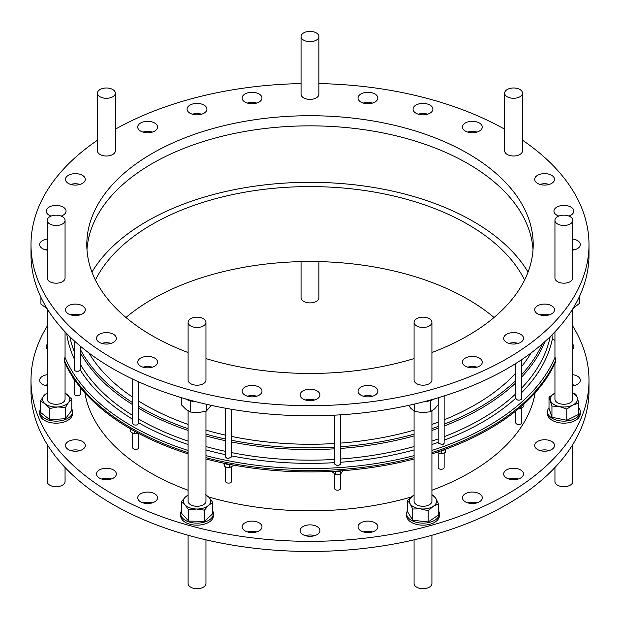 <?xml version="1.0" encoding="UTF-8"?>
<svg xmlns="http://www.w3.org/2000/svg" width="620" height="620" viewBox="0 0 620 620"><rect width="100%" height="100%" fill="white"/><g stroke="black" fill="none" stroke-linecap="round" stroke-linejoin="round"><path stroke-width="0.93" d="M477.012 367.187A9.92 5.727 0 0 0 467.728 367.187M480.771 359.073A9.92 5.727 0 0 0 469.627 356.616A9.92 5.727 0 0 0 462.45 362.119A9.92 5.727 0 0 0 463.969 365.165A9.92 5.727 0 0 0 475.114 367.621A9.92 5.727 0 0 0 482.29 362.119A9.92 5.727 0 0 0 480.771 359.073M518.235 343.379A9.92 5.727 0 0 0 508.958 343.379M522.001 335.265A9.92 5.727 0 0 0 510.849 332.808A9.92 5.727 0 0 0 503.68 338.311A9.92 5.727 0 0 0 505.199 341.364A9.92 5.727 0 0 0 516.344 343.821A9.92 5.727 0 0 0 523.52 338.311A9.92 5.727 0 0 0 522.001 335.265M549.258 314.867A9.92 5.727 0 0 0 539.981 314.867M553.017 306.76A9.92 5.727 0 0 0 541.872 304.304A9.92 5.727 0 0 0 534.696 309.806A9.92 5.727 0 0 0 536.222 312.852A9.92 5.727 0 0 0 547.367 315.309A9.92 5.727 0 0 0 554.536 309.806A9.92 5.727 0 0 0 553.017 306.76M575.042 249.635A9.92 5.727 0 0 0 572.803 249.147M572.803 250.131A9.92 5.727 0 0 0 580.32 244.575A9.92 5.727 0 0 0 578.801 241.529A9.92 5.727 0 0 0 572.803 239.018M568.896 216.062A9.92 5.727 0 0 0 573.787 211.126A9.92 5.727 0 0 0 572.268 208.072A9.92 5.727 0 0 0 561.123 205.623A9.92 5.727 0 0 0 553.947 211.126A9.92 5.727 0 0 0 555.466 214.171A9.92 5.727 0 0 0 558.845 216.062M549.243 184.411A9.92 5.727 0 0 0 539.966 184.411M553.001 176.297A9.92 5.727 0 0 0 541.857 173.84A9.92 5.727 0 0 0 534.688 179.35A9.92 5.727 0 0 0 536.207 182.396A9.92 5.727 0 0 0 547.351 184.853A9.92 5.727 0 0 0 554.528 179.35A9.92 5.727 0 0 0 553.001 176.297M476.982 132.099A9.92 5.727 0 0 0 467.705 132.099M480.74 123.992A9.92 5.727 0 0 0 469.596 121.535A9.92 5.727 0 0 0 462.427 127.038A9.92 5.727 0 0 0 463.946 130.084A9.92 5.727 0 0 0 475.091 132.541A9.92 5.727 0 0 0 482.267 127.038A9.92 5.727 0 0 0 480.74 123.992M427.606 114.189A9.92 5.727 0 0 0 418.329 114.189M431.365 106.082A9.92 5.727 0 0 0 420.221 103.625A9.92 5.727 0 0 0 413.052 109.128A9.92 5.727 0 0 0 414.571 112.174A9.92 5.727 0 0 0 425.715 114.63A9.92 5.727 0 0 0 432.892 109.128A9.92 5.727 0 0 0 431.365 106.082M372.566 103.075A9.92 5.727 0 0 0 363.289 103.075M376.325 94.969A9.92 5.727 0 0 0 365.18 92.512A9.92 5.727 0 0 0 358.011 98.014A9.92 5.727 0 0 0 359.53 101.06A9.92 5.727 0 0 0 370.675 103.517A9.92 5.727 0 0 0 377.851 98.014A9.92 5.727 0 0 0 376.325 94.969M256.68 103.083A9.92 5.727 0 0 0 247.403 103.083M260.439 94.969A9.92 5.727 0 0 0 249.294 92.512A9.92 5.727 0 0 0 242.118 98.014A9.92 5.727 0 0 0 243.637 101.068A9.92 5.727 0 0 0 254.789 103.517A9.92 5.727 0 0 0 261.958 98.014A9.92 5.727 0 0 0 260.439 94.969M201.639 114.204A9.92 5.727 0 0 0 192.363 114.204M205.398 106.09A9.92 5.727 0 0 0 194.254 103.633A9.92 5.727 0 0 0 187.085 109.135A9.92 5.727 0 0 0 188.604 112.181A9.92 5.727 0 0 0 199.749 114.638A9.92 5.727 0 0 0 206.925 109.135A9.92 5.727 0 0 0 205.398 106.09M152.272 132.114A9.92 5.727 0 0 0 142.988 132.114M156.031 124A9.92 5.727 0 0 0 144.886 121.551A9.92 5.727 0 0 0 137.71 127.053A9.92 5.727 0 0 0 139.229 130.099A9.92 5.727 0 0 0 150.373 132.556A9.92 5.727 0 0 0 157.55 127.053A9.92 5.727 0 0 0 156.031 124M80.019 184.427A9.92 5.727 0 0 0 70.742 184.427M83.778 176.32A9.92 5.727 0 0 0 72.633 173.864A9.92 5.727 0 0 0 65.464 179.366A9.92 5.727 0 0 0 66.983 182.412A9.92 5.727 0 0 0 78.128 184.869A9.92 5.727 0 0 0 85.304 179.366A9.92 5.727 0 0 0 83.778 176.32M61.155 216.078A9.92 5.727 0 0 0 66.046 211.141A9.92 5.727 0 0 0 64.527 208.095A9.92 5.727 0 0 0 53.382 205.638A9.92 5.727 0 0 0 46.206 211.141A9.92 5.727 0 0 0 47.724 214.187A9.92 5.727 0 0 0 51.103 216.078M47.205 249.162A9.92 5.727 0 0 0 44.958 249.659M47.205 239.041A9.92 5.727 0 0 0 39.68 244.598A9.92 5.727 0 0 0 41.199 247.644A9.92 5.727 0 0 0 47.205 250.154M80.034 314.89A9.92 5.727 0 0 0 70.757 314.89M83.793 306.776A9.92 5.727 0 0 0 72.648 304.319A9.92 5.727 0 0 0 65.472 309.822A9.92 5.727 0 0 0 66.999 312.875A9.92 5.727 0 0 0 78.143 315.332A9.92 5.727 0 0 0 85.312 309.822A9.92 5.727 0 0 0 83.793 306.776M111.058 343.395A9.92 5.727 0 0 0 101.781 343.395M114.824 335.281A9.92 5.727 0 0 0 103.672 332.824A9.92 5.727 0 0 0 96.503 338.326A9.92 5.727 0 0 0 98.022 341.38A9.92 5.727 0 0 0 109.167 343.829A9.92 5.727 0 0 0 116.343 338.326A9.92 5.727 0 0 0 114.824 335.281M152.295 367.195A9.92 5.727 0 0 0 143.018 367.195M156.054 359.089A9.92 5.727 0 0 0 144.91 356.632A9.92 5.727 0 0 0 137.733 362.134A9.92 5.727 0 0 0 139.26 365.18A9.92 5.727 0 0 0 150.404 367.637A9.92 5.727 0 0 0 157.573 362.134A9.92 5.727 0 0 0 156.054 359.089M256.711 396.219A9.92 5.727 0 0 0 247.434 396.219M260.47 388.112A9.92 5.727 0 0 0 249.325 385.656A9.92 5.727 0 0 0 242.149 391.158A9.92 5.727 0 0 0 243.676 394.204A9.92 5.727 0 0 0 254.82 396.661A9.92 5.727 0 0 0 261.989 391.158A9.92 5.727 0 0 0 260.47 388.112M314.658 399.985A9.92 5.727 0 0 0 305.373 399.985M318.417 391.879A9.92 5.727 0 0 0 307.272 389.422A9.92 5.727 0 0 0 300.096 394.925A9.92 5.727 0 0 0 301.615 397.97A9.92 5.727 0 0 0 312.759 400.427A9.92 5.727 0 0 0 319.935 394.925A9.92 5.727 0 0 0 318.417 391.879M372.597 396.219A9.92 5.727 0 0 0 363.32 396.219M376.363 388.104A9.92 5.727 0 0 0 365.211 385.656A9.92 5.727 0 0 0 358.042 391.158A9.92 5.727 0 0 0 359.561 394.204A9.92 5.727 0 0 0 370.706 396.661A9.92 5.727 0 0 0 377.882 391.158A9.92 5.727 0 0 0 376.363 388.104M518.235 479.043A9.92 5.727 0 0 0 508.958 479.043M520.614 469.937A9.92 5.727 0 0 0 509.803 468.689A9.92 5.727 0 0 0 503.68 473.982A9.92 5.727 0 0 0 506.587 478.036A9.92 5.727 0 0 0 517.398 479.275A9.92 5.727 0 0 0 523.52 473.982A9.92 5.727 0 0 0 520.614 469.937M549.258 450.539A9.92 5.727 0 0 0 539.981 450.539M551.637 441.425A9.92 5.727 0 0 0 540.826 440.185A9.92 5.727 0 0 0 534.696 445.478A9.92 5.727 0 0 0 537.602 449.531A9.92 5.727 0 0 0 548.413 450.771A9.92 5.727 0 0 0 554.536 445.478A9.92 5.727 0 0 0 551.637 441.425M575.042 385.307A9.92 5.727 0 0 0 572.803 384.811M572.803 385.803A9.92 5.727 0 0 0 580.32 380.246A9.92 5.727 0 0 0 577.414 376.193A9.92 5.727 0 0 0 572.803 374.689M47.205 344.309A9.92 5.727 0 0 0 46.206 346.812A9.92 5.727 0 0 0 47.205 349.316M47.205 384.834A9.92 5.727 0 0 0 44.958 385.33M47.205 374.705A9.92 5.727 0 0 0 39.68 380.262A9.92 5.727 0 0 0 42.586 384.315A9.92 5.727 0 0 0 47.205 385.826M80.034 450.554A9.92 5.727 0 0 0 70.757 450.554M82.406 441.448A9.92 5.727 0 0 0 71.602 440.2A9.92 5.727 0 0 0 65.472 445.493A9.92 5.727 0 0 0 68.378 449.546A9.92 5.727 0 0 0 79.19 450.786A9.92 5.727 0 0 0 85.312 445.493A9.92 5.727 0 0 0 82.406 441.448M111.058 479.058A9.92 5.727 0 0 0 101.781 479.058M113.437 469.952A9.92 5.727 0 0 0 102.625 468.704A9.92 5.727 0 0 0 96.503 473.998A9.92 5.727 0 0 0 99.409 478.051A9.92 5.727 0 0 0 110.221 479.291A9.92 5.727 0 0 0 116.343 473.998A9.92 5.727 0 0 0 113.437 469.952M152.295 502.867A9.92 5.727 0 0 0 143.018 502.867M154.667 493.753A9.92 5.727 0 0 0 143.863 492.512A9.92 5.727 0 0 0 137.733 497.806A9.92 5.727 0 0 0 140.639 501.851A9.92 5.727 0 0 0 151.451 503.091A9.92 5.727 0 0 0 157.573 497.806A9.92 5.727 0 0 0 154.667 493.753M256.711 531.89A9.92 5.727 0 0 0 247.434 531.89M259.083 522.776A9.92 5.727 0 0 0 248.279 521.536A9.92 5.727 0 0 0 242.149 526.829A9.92 5.727 0 0 0 245.055 530.875A9.92 5.727 0 0 0 255.866 532.123A9.92 5.727 0 0 0 261.989 526.829A9.92 5.727 0 0 0 259.083 522.776M314.658 535.657A9.92 5.727 0 0 0 305.373 535.657M317.029 526.543A9.92 5.727 0 0 0 306.218 525.303A9.92 5.727 0 0 0 300.096 530.596A9.92 5.727 0 0 0 303.002 534.649A9.92 5.727 0 0 0 313.813 535.889A9.92 5.727 0 0 0 319.935 530.596A9.92 5.727 0 0 0 317.029 526.543M372.597 531.89A9.92 5.727 0 0 0 363.32 531.89M374.976 522.776A9.92 5.727 0 0 0 364.165 521.536A9.92 5.727 0 0 0 358.042 526.822A9.92 5.727 0 0 0 360.949 530.875A9.92 5.727 0 0 0 371.76 532.115A9.92 5.727 0 0 0 377.882 526.822A9.92 5.727 0 0 0 374.976 522.776M477.012 502.851A9.92 5.727 0 0 0 467.728 502.851M479.384 493.745A9.92 5.727 0 0 0 468.573 492.497A9.92 5.727 0 0 0 462.45 497.79A9.92 5.727 0 0 0 465.357 501.844A9.92 5.727 0 0 0 476.168 503.084A9.92 5.727 0 0 0 482.29 497.79A9.92 5.727 0 0 0 479.384 493.745M533.029 249.651A223.2 128.867 0 0 0 498.992 186.155A223.2 128.867 0 0 0 252.433 130.208A223.2 128.867 0 0 0 86.971 249.651M431.923 352.524A223.2 128.867 0 0 0 533.2 244.582A223.2 128.867 0 0 0 498.992 176.026A223.2 128.867 0 0 0 248.209 120.76A223.2 128.867 0 0 0 86.8 244.582A223.2 128.867 0 0 0 121.008 313.147A223.2 128.867 0 0 0 188.1 352.532M528.062 272.079A230.64 133.16 0 0 0 473.083 221.301A230.64 133.16 0 0 0 91.938 272.079M524.597 280.023A223.2 128.867 0 0 0 467.829 224.339A223.2 128.867 0 0 0 95.403 280.023M494.055 317.487A223.2 128.867 0 0 0 467.829 299.259A223.2 128.867 0 0 0 125.945 317.487M523.877 404.1L523.877 406.139L522.505 407.72L521.133 408.657L518.336 408.921M515.755 411.037L515.755 422.77A2.976 1.721 0 0 0 517.902 424.421A2.976 1.721 0 0 0 521.25 423.685A2.976 1.721 0 0 0 521.707 422.77L521.707 408.347M84.87 392.809A226.176 130.58 0 0 0 150.071 472.587A226.176 130.58 0 0 0 188.1 490.25M208.661 496.992A226.176 130.58 0 0 0 411.231 497.031M431.923 490.242A226.176 130.58 0 0 0 535.13 392.809M543.461 314.247A233.616 134.873 180 0 1 543.376 315.487M531.084 352.966A233.616 134.873 180 0 1 521.707 366.412M515.755 373.263A233.616 134.873 180 0 1 444.129 419.818M438.177 422.15A233.616 134.873 180 0 1 431.923 424.436M414.067 430.14A233.616 134.873 180 0 1 340.574 443.099M334.622 443.509A233.616 134.873 180 0 1 231.554 436.433M225.603 435.155A233.616 134.873 180 0 1 205.956 430.148M188.1 424.444A233.616 134.873 180 0 1 144.809 404.759A233.616 134.873 180 0 1 138.663 401.07M301.088 36.96A8.928 5.154 0 0 0 310.349 41.687A8.928 5.154 0 0 0 318.913 36.534A8.928 5.154 0 0 0 318.882 36.115A8.928 5.154 0 0 0 309.62 31.387A8.928 5.154 0 0 0 301.056 36.534A8.928 5.154 0 0 0 301.088 36.96M318.913 36.534L318.913 94.248A8.928 5.154 180 0 1 310.349 99.394A8.928 5.154 180 0 1 301.088 94.666A8.928 5.154 180 0 1 301.056 94.248L301.056 36.534M58.83 225.254A8.928 5.154 0 0 0 65.061 220.34A8.928 5.154 0 0 0 53.436 215.427A8.928 5.154 0 0 0 47.205 220.34A8.928 5.154 0 0 0 58.83 225.254M65.061 220.34L65.061 278.047A8.928 5.154 180 0 1 58.83 282.96A8.928 5.154 180 0 1 47.205 278.047L47.205 220.34M565.138 215.218A8.928 5.154 0 0 0 554.947 220.317A8.928 5.154 0 0 0 562.611 225.424A8.928 5.154 0 0 0 572.803 220.317A8.928 5.154 0 0 0 565.138 215.218M572.803 220.317L572.803 278.031A8.928 5.154 180 0 1 562.611 283.131A8.928 5.154 180 0 1 554.947 278.031L554.947 220.317M507.454 89.381A8.928 5.154 0 0 0 504.649 93.132A8.928 5.154 0 0 0 510.043 97.867A8.928 5.154 0 0 0 519.7 96.883A8.928 5.154 0 0 0 522.505 93.132A8.928 5.154 0 0 0 517.119 88.404A8.928 5.154 0 0 0 507.454 89.381M522.505 93.132L522.505 150.846A8.928 5.154 180 0 1 519.7 154.597A8.928 5.154 180 0 1 510.043 155.574A8.928 5.154 180 0 1 504.649 150.846L504.649 93.132M101.424 97.425A8.928 5.154 0 0 0 110.6 97.697A8.928 5.154 0 0 0 115.328 93.147A8.928 5.154 0 0 0 111.375 88.869A8.928 5.154 0 0 0 102.199 88.598A8.928 5.154 0 0 0 97.472 93.147A8.928 5.154 0 0 0 101.424 97.425M115.328 93.147L115.328 150.854A8.928 5.154 180 0 1 110.6 155.403A8.928 5.154 180 0 1 101.424 155.139A8.928 5.154 180 0 1 97.472 150.854L97.472 93.147M205.367 324.183A8.928 5.154 0 0 0 205.956 322.33A8.928 5.154 0 0 0 198.656 317.262A8.928 5.154 0 0 0 188.697 320.486A8.928 5.154 0 0 0 188.1 322.33A8.928 5.154 0 0 0 195.401 327.399A8.928 5.154 0 0 0 205.367 324.183M205.956 322.33L205.956 380.045A8.928 5.154 180 0 1 205.367 381.889A8.928 5.154 180 0 1 195.401 385.113A8.928 5.154 180 0 1 188.1 380.045L188.1 322.33M430.699 319.711A8.928 5.154 0 0 0 420.654 317.347A8.928 5.154 0 0 0 414.067 322.322A8.928 5.154 0 0 0 415.299 324.934A8.928 5.154 0 0 0 425.343 327.298A8.928 5.154 0 0 0 431.923 322.322A8.928 5.154 0 0 0 430.699 319.711M431.923 322.322L431.923 380.037A8.928 5.154 180 0 1 425.343 385.005A8.928 5.154 180 0 1 415.299 382.649A8.928 5.154 180 0 1 414.067 380.037L414.067 322.322M97.472 140.228A279 161.076 0 0 0 31 244.582A279 161.076 0 0 0 73.765 330.282A279 161.076 0 0 0 387.237 399.373A279 161.076 0 0 0 589 244.582A279 161.076 0 0 0 546.236 158.891A279 161.076 0 0 0 522.505 140.213M31 244.582L31 254.712A279 161.076 0 0 0 73.765 340.411A279 161.076 0 0 0 387.237 409.495A279 161.076 0 0 0 589 254.712L589 244.582M407.526 510.601A16.368 9.447 0 0 0 406.627 513.678A16.368 9.447 0 0 0 424.483 523.086A16.368 9.447 0 0 0 439.363 513.678A16.368 9.447 0 0 0 438.472 510.601M406.627 513.678L406.627 515.701A16.368 9.447 0 0 0 424.483 525.117A16.368 9.447 0 0 0 439.363 515.701L439.363 513.678M434.651 398.815A16.368 9.447 180 0 1 428.404 401.101A16.368 9.447 180 0 1 424.529 401.589M414.067 539.834L414.067 583.536A8.928 5.154 0 0 0 415.299 586.148A8.928 5.154 0 0 0 425.343 588.512A8.928 5.154 0 0 0 431.923 583.536L431.923 535.261M181.296 511.089A16.368 9.447 0 0 0 180.66 513.686A16.368 9.447 0 0 0 185.209 520.226A16.368 9.447 0 0 0 203.135 522.458A16.368 9.447 0 0 0 213.396 513.686A16.368 9.447 0 0 0 212.769 511.089M180.66 513.686L180.66 515.708A16.368 9.447 0 0 0 185.209 522.249A16.368 9.447 0 0 0 203.135 524.481A16.368 9.447 0 0 0 213.396 515.708L213.396 513.686M195.501 401.597A16.368 9.447 180 0 1 188.325 400.195A16.368 9.447 180 0 1 185.38 398.831M188.1 535.269L188.1 583.544A8.928 5.154 0 0 0 195.401 588.613A8.928 5.154 0 0 0 205.367 585.396A8.928 5.154 0 0 0 205.956 583.544L205.956 539.842M549.01 407.72A16.368 9.447 0 0 0 547.507 411.672A16.368 9.447 0 0 0 559.178 420.724A16.368 9.447 0 0 0 577.546 416.873A16.368 9.447 0 0 0 580.243 411.672A16.368 9.447 0 0 0 578.739 407.72M547.507 411.672L547.507 413.703A16.368 9.447 0 0 0 559.178 422.755A16.368 9.447 0 0 0 577.546 418.895A16.368 9.447 0 0 0 580.243 413.703L580.243 411.672M554.947 467.496L554.947 481.539A8.928 5.154 0 0 0 562.611 486.638A8.928 5.154 0 0 0 572.803 481.539L572.803 444.463M40.478 408.929A16.368 9.447 0 0 0 39.913 410.432A16.368 9.447 0 0 0 39.765 411.696A16.368 9.447 0 0 0 55.041 421.12A16.368 9.447 0 0 0 72.354 412.951A16.368 9.447 0 0 0 72.501 411.696A16.368 9.447 0 0 0 71.781 408.929M39.765 411.696L39.765 413.718A16.368 9.447 0 0 0 55.041 423.15A16.368 9.447 0 0 0 72.354 414.974A16.368 9.447 0 0 0 72.501 413.718L72.501 411.696M47.205 444.478L47.205 481.554A8.928 5.154 0 0 0 58.83 486.468A8.928 5.154 0 0 0 65.061 481.554L65.061 467.503M301.056 261.617L301.056 297.747A8.928 5.154 0 0 0 301.088 298.173A8.928 5.154 0 0 0 310.349 302.901A8.928 5.154 0 0 0 318.913 297.747L318.913 261.617M47.205 326.159A279 161.076 0 0 0 31 380.254A279 161.076 0 0 0 112.716 494.156A279 161.076 0 0 0 416.772 529.077A279 161.076 0 0 0 589 380.254A279 161.076 0 0 0 572.803 326.174M31 380.254L31 390.383A279 161.076 0 0 0 112.716 504.277A279 161.076 0 0 0 416.772 539.198A279 161.076 0 0 0 589 390.383L589 380.254M132.711 379.091L132.711 423.445L133.587 424.723C136.571 425.537 138.244 424.886 138.609 422.77M515.755 363.498L515.755 398.242C516.847 400.257 518.677 400.683 521.25 399.505L521.707 398.559L521.707 359.623M132.711 419.298A244.032 140.895 180 0 1 80.205 369.908C78.438 371.737 76.539 371.915 74.516 370.442L74.346 340.938M80.205 369.908L80.127 368.838M438.177 404.837L438.177 443.052L442.734 444.835L444.129 443.277L444.129 395.955M334.622 415.16L334.622 464.062L337.931 466.007L340.574 464.109L340.574 414.819M225.603 408.247L225.603 457.064L227.602 458.823L231.554 456.925L231.554 409.293M431.923 410.928L431.923 501.123A8.928 5.154 180 0 1 425.343 506.098A8.928 5.154 180 0 1 415.299 503.735A8.928 5.154 180 0 1 414.067 501.123L414.067 411.107M205.956 411.192L205.956 501.131A8.928 5.154 180 0 1 205.367 502.983A8.928 5.154 180 0 1 195.401 506.199A8.928 5.154 180 0 1 188.1 501.131L188.1 410.82M554.947 331.832L554.947 356.469L555.814 361.243A253.456 146.328 180 0 1 431.923 453.871M572.803 308.799L572.803 399.117A8.928 5.154 180 0 1 562.611 404.225A8.928 5.154 180 0 1 554.947 399.117L554.947 363.18M188.1 453.879A253.456 146.328 180 0 1 64.193 361.259L65.061 356.492L65.061 331.839M65.061 363.196L65.061 399.14A8.928 5.154 180 0 1 58.83 404.054A8.928 5.154 180 0 1 47.205 399.14L47.205 308.806M224.246 463.287A5.952 3.433 0 0 0 229.462 464.334M229.501 464.334L229.54 467.565L227.106 467.403L224.672 466.581L223.719 463.171M233.446 465.078L233.446 465.628L229.54 467.565M225.603 466.969L225.603 481.384A2.976 1.721 0 0 0 227.602 483.003A2.976 1.721 0 0 0 231.554 481.384L231.554 466.891M335.273 471.185A5.952 3.433 0 0 0 341.085 470.812M342.721 470.689L340.659 474.13L338.101 474.618L335.536 474.463L332.475 472.068L332.475 471.339M334.622 474.013L334.622 488.475A2.976 1.721 0 0 0 337.931 490.18A2.976 1.721 0 0 0 340.574 488.475L340.574 474.153M441.998 450.507A5.952 3.433 0 0 0 446.067 449.035M445.71 449.314L445.71 452.205L443.525 453.321L441.347 453.786L436.79 452.399M438.177 453.096L438.177 467.558A2.976 1.721 0 0 0 439.712 469.061A2.976 1.721 0 0 0 442.734 469.007A2.976 1.721 0 0 0 444.129 467.558L444.129 453.081M74.555 379.765L73.106 378.487L72.253 376.301M74.346 379.696L74.346 394.056A2.976 1.721 0 0 0 74.516 394.622A2.976 1.721 0 0 0 77.818 395.746A2.976 1.721 0 0 0 80.298 394.056L80.298 387.43M130.456 428.87A5.952 3.433 0 0 0 132.912 430.272M138.531 433.341L134.354 433.822L132.533 433.093L130.712 431.714L130.712 429.118M132.711 433.194L132.711 447.686A2.976 1.721 0 0 0 133.587 448.896A2.976 1.721 0 0 0 136.826 449.275A2.976 1.721 0 0 0 138.663 447.686L138.663 433.419M554.947 340.334L552.312 339.194A244.032 140.895 180 0 1 521.707 392.561M205.956 358.593A223.2 128.867 0 0 0 414.067 358.585M504.649 129.185A279 161.076 0 0 0 318.913 83.591M301.056 83.591A279 161.076 0 0 0 115.328 129.2M572.803 349.277A9.92 5.727 0 0 0 573.787 346.789A9.92 5.727 0 0 0 572.803 344.301M414.067 459.009A253.456 146.328 180 0 1 205.956 459.017M132.711 397.219A233.616 134.873 180 0 1 88.916 352.966M552.312 339.194L551.986 334.885M134.354 431.078L134.354 433.822M554.257 364.653A2.976 1.721 0 0 0 554.947 364.7M73.958 378.89L73.958 379.572M441.347 450.732L441.347 453.786M335.536 471.246L335.536 474.463M340.659 470.968L340.659 474.13M224.672 463.52L224.672 466.581M47.205 393.188A13.64 7.874 0 0 0 43.633 395.994A13.64 7.874 0 0 0 45.159 403.814A13.64 7.874 0 0 0 57.66 406.968A13.64 7.874 0 0 0 68.634 402.287A13.64 7.874 0 0 0 67.107 394.46A13.64 7.874 0 0 0 65.061 393.188M65.061 393.065L71.781 399.117L68.634 402.287L65.487 407.449L65.487 418.686L71.781 410.355L71.781 399.117M65.487 418.686L49.832 419.701L49.832 408.471L57.66 406.968L65.487 407.449M49.832 408.471L45.159 403.814L40.478 401.156L43.633 395.994L47.205 392.692M49.832 419.701L40.478 412.385L40.478 401.156M40.92 297.274L40.92 304.11L47.12 308.675M554.947 393.165A13.64 7.874 0 0 0 550.475 400.582A13.64 7.874 0 0 0 559.372 406.557A13.64 7.874 0 0 0 572.771 405.093A13.64 7.874 0 0 0 577.274 397.66A13.64 7.874 0 0 0 572.803 393.165M549.01 397.11L549.01 408.347L551.939 417.283L551.939 406.046L549.01 397.11L554.978 393.15M551.939 417.283L566.804 420.282L578.739 414.354L578.739 403.116L577.274 397.66L575.81 394.18L572.803 392.948M578.739 403.116L572.771 405.093L566.804 409.053L559.372 406.557L551.939 406.046M566.804 420.282L566.804 409.053M572.857 308.706L579.351 303.436L579.351 296.709M181.381 397.653L181.381 404.767L186.054 409.417L190.727 412.083L198.547 412.571L206.375 411.068L206.375 404.271M190.727 400.915L190.727 412.083M211.226 405.356L206.375 411.068M188.1 495.179A13.64 7.874 0 0 0 185.481 496.946A13.64 7.874 0 0 0 184.969 504.812A13.64 7.874 0 0 0 196.525 509.005A13.64 7.874 0 0 0 208.583 505.323A13.64 7.874 0 0 0 209.087 497.449A13.64 7.874 0 0 0 205.956 495.179M205.414 494.427L209.087 497.449L212.769 502.464L212.769 513.701L204.391 521.404L204.391 510.167L208.583 505.323L212.769 502.464M204.391 510.167L196.525 509.005L188.65 509.826L184.969 504.812L181.296 501.789L185.481 496.946L188.1 494.938M181.296 501.789L181.296 513.027L188.65 521.064L188.65 509.826M188.65 521.064L204.391 521.404M414.61 404.039L414.61 411.44L422.476 412.61L430.35 411.789L434.543 408.929L438.735 404.093L438.735 397.614M430.35 400.629L430.35 411.789M408.572 405.403L410.936 408.417L414.61 411.44M414.067 495.171A13.64 7.874 0 0 0 412.657 495.985A13.64 7.874 0 0 0 410.122 503.727A13.64 7.874 0 0 0 420.461 508.865A13.64 7.874 0 0 0 433.334 506.261A13.64 7.874 0 0 0 435.875 498.526A13.64 7.874 0 0 0 431.923 495.171M412.726 520.25L428.203 521.939L438.472 515.042L438.472 503.812L433.334 506.261L428.203 510.702L420.461 508.865L412.726 509.012L412.726 520.25L407.526 511.663L407.526 500.425L414.067 495.124M431.923 494.775L433.271 495.225L435.875 498.526L438.472 503.812M428.203 521.939L428.203 510.702M412.726 509.012L410.122 503.727L407.526 500.425M521.133 406.534L521.133 408.657M544.98 341.55A241.118 139.206 180 0 1 521.707 376.976M515.755 382.92A241.118 139.206 180 0 1 444.129 426.025M438.177 428.25A241.118 139.206 180 0 1 431.923 430.443M414.067 435.914A241.118 139.206 180 0 1 340.574 448.43M334.622 448.826A241.118 139.206 180 0 1 231.554 441.975M225.603 440.743A241.118 139.206 180 0 1 205.956 435.922M188.1 430.45A241.118 139.206 180 0 1 180.591 427.8A241.118 139.206 180 0 1 138.663 408.293M550.157 336.699A241.777 139.585 180 0 1 521.707 387.988M515.755 393.871A241.777 139.585 180 0 1 444.129 436.705M438.177 438.921A241.777 139.585 180 0 1 431.923 441.107M414.067 446.563A241.777 139.585 180 0 1 340.574 459.032M334.622 459.428A241.777 139.585 180 0 1 231.554 452.608M225.603 451.375A241.777 139.585 180 0 1 205.956 446.571M188.1 441.114A241.777 139.585 180 0 1 180.234 438.348A241.777 139.585 180 0 1 138.663 419.058M542.298 343.929A239.878 138.493 180 0 1 521.707 374.511M515.755 380.579A239.878 138.493 180 0 1 444.129 424.204M438.177 426.452A239.878 138.493 180 0 1 431.923 428.653M414.067 434.163A239.878 138.493 180 0 1 340.574 446.749M334.622 447.144A239.878 138.493 180 0 1 231.554 440.262M225.603 439.022A239.878 138.493 180 0 1 205.956 434.171M188.1 428.66A239.878 138.493 180 0 1 181.249 426.235A239.878 138.493 180 0 1 138.663 406.309M225.603 454.677A244.032 140.895 180 0 1 205.956 449.926M188.1 444.532A244.032 140.895 180 0 1 179.025 441.363A244.032 140.895 180 0 1 138.663 422.809M188.1 450.461A252.1 145.545 180 0 1 174.693 445.865A252.1 145.545 180 0 1 64.968 357.267M414.067 455.623A252.1 145.545 180 0 1 205.956 455.63M555.039 357.252A252.1 145.545 180 0 1 431.923 450.446M515.755 398.242A244.032 140.895 180 0 1 444.129 440.185M438.177 442.37A244.032 140.895 180 0 1 431.923 444.525M414.067 449.918A244.032 140.895 180 0 1 340.574 462.264M334.622 462.652A244.032 140.895 180 0 1 231.554 455.894M74.346 359.081A244.032 140.895 180 0 1 66.72 333.568M132.711 415.478A241.777 139.585 180 0 1 80.298 364.126M74.346 351.772A241.777 139.585 180 0 1 69.843 336.699M132.711 402.675A239.878 138.493 180 0 1 80.298 349.293M188.1 452.561A253.456 146.328 180 0 1 64.193 359.949M555.814 359.925A253.456 146.328 180 0 1 431.923 452.554M414.067 457.692A253.456 146.328 180 0 1 205.956 457.7M132.711 404.697A241.118 139.206 180 0 1 80.298 352.672M138.663 381.835L138.663 423.142M80.298 346.138L80.298 369.442M74.346 314.255L74.346 315.518M515.755 342.844L515.755 343.906"/></g></svg>
